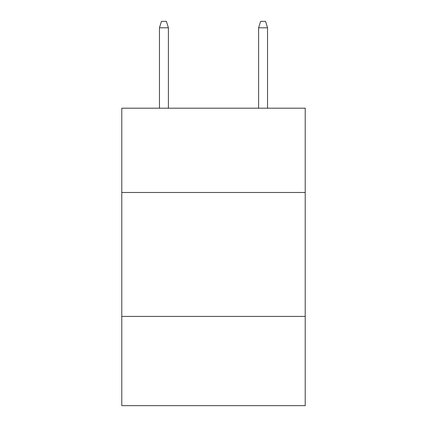 <?xml version="1.0" encoding="UTF-8"?>
<svg xmlns="http://www.w3.org/2000/svg" width="427" height="427" viewBox="0 0 427 427"><rect width="100%" height="100%" fill="white"/><g stroke="black" fill="none" stroke-linecap="round" stroke-linejoin="round"><path stroke-width="0.64" d="M121.786 192.481L305.214 192.481L305.214 108.202L121.786 108.202L121.786 405.65L305.214 405.65L305.214 316.418L121.786 316.418M305.214 316.418L305.214 192.481M168.387 108.202L168.387 27.792L159.463 27.792L159.463 108.202M159.463 27.792L161.449 21.35L166.402 21.35L168.387 27.792M258.613 27.792L260.598 21.35L265.551 21.35L267.537 27.792L258.613 27.792L258.613 108.202M267.537 27.792L267.537 108.202"/></g></svg>
